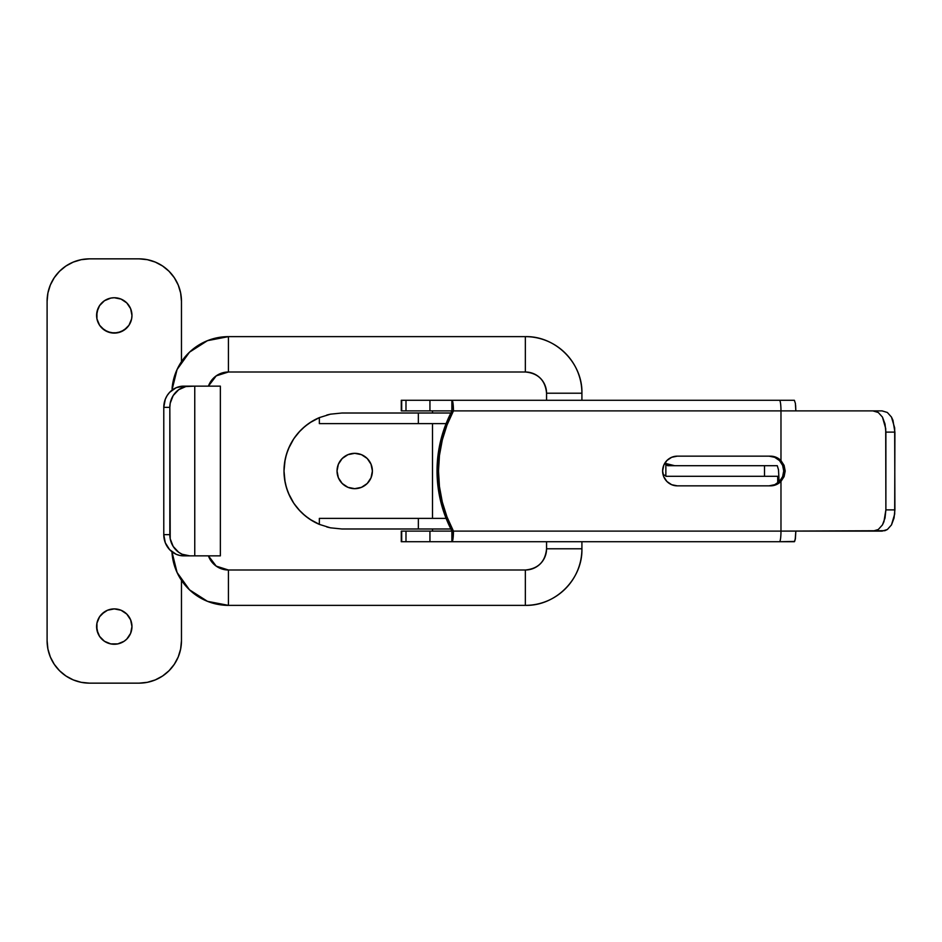 <?xml version="1.0" encoding="UTF-8"?>
<svg xmlns="http://www.w3.org/2000/svg" width="942" height="942" viewBox="0 0 942 942"><rect width="100%" height="100%" fill="white"/><g stroke="black" fill="none" stroke-linecap="round" stroke-linejoin="round"><path stroke-width="1.41" d="M354.71 488.674A17.674 17.674 0 0 1 337.036 471A17.674 17.674 0 0 1 354.71 453.326L361.481 454.668L367.215 458.495L371.042 464.229L372.396 471L371.042 477.771L367.215 483.505L361.481 487.332L354.71 488.674L347.951 487.332L342.217 483.505L338.378 477.771L337.036 471L338.378 464.229L342.217 458.495L347.951 454.668L354.71 453.326A17.674 17.674 0 0 1 372.396 471A17.674 17.674 0 0 1 354.71 488.674M666.006 476.299L764.504 476.299L764.504 465.701L777.28 465.701L667.631 465.701L666.229 464.653M777.715 482.963L777.715 476.299L764.504 476.299L777.715 476.299L777.715 482.963M319.35 423.617L319.35 417.612L311.814 421.474L304.925 426.408L298.814 432.284L293.633 438.984L289.488 446.367L286.462 454.279L284.614 462.546L284.001 471L284.614 479.454L286.462 487.72L289.488 495.633L293.633 503.016L298.814 509.716L304.925 515.592L311.814 520.526L319.35 524.388L319.35 518.383L418.354 518.383L319.35 518.383L319.35 524.388A57.992 57.992 0 0 1 319.35 417.612L330.442 414.174L341.981 413.008L418.354 413.008L341.981 413.008L330.442 414.174L319.35 417.612L319.35 423.617L446.096 423.617L319.35 423.617M330.56 414.15L326.815 415.033M319.797 417.424L309.765 422.781M308.211 423.865L302.288 428.728M300.121 430.883L294.104 438.301M293.774 438.784L288.417 448.804M287.722 450.559L285.508 457.871M285.108 459.684L284.001 471L285.108 482.316M285.508 484.141L287.722 491.441M288.417 493.196L293.774 503.216M294.104 503.699L300.121 511.117M302.288 513.272L308.211 518.135M309.765 519.219L319.797 524.576M326.815 526.967L330.56 527.85M779.01 481.892L779.01 479.843L779.01 481.892M351.26 488.345L347.951 487.332M347.951 454.668L351.26 453.655M330.442 527.826L319.35 524.388L330.442 527.826L341.981 528.992L450.877 528.992L341.981 528.992L330.442 527.826M450.877 413.008L418.366 413.008L450.877 413.008M418.354 518.383L446.096 518.383L418.366 518.383L418.354 528.992M777.28 465.701L778.504 469.834L779.01 479.843L778.504 469.834L777.28 465.701M665.864 464.382L665.864 476.299L764.504 476.299L764.504 465.701L667.631 465.701L665.994 464.477M664.781 463.252L674.66 465.701A21.219 21.219 0 0 1 664.781 463.252M665.864 475.639L663.086 474.709A21.219 21.219 0 0 0 665.864 475.639M769.002 456.152L774.701 457.306L779.517 460.603A14.848 14.707 90 0 0 769.002 456.152M795.142 540.06L795.837 531.111L872.904 531.111L878.262 529.522L882.43 524.941L883.926 521.738L885.88 509.893L885.009 518.065L882.43 524.941L878.262 529.522L872.904 531.111L882.089 531.111L887.364 529.51L891.473 524.929L894.04 518.041L894.9 509.893L885.88 509.893L885.88 432.107L894.9 432.107L892.957 420.273L891.462 417.059L887.352 412.478L891.462 417.059L894.676 427.939L894.9 509.893L885.88 509.893L885.716 428.539L882.43 417.059L878.274 412.49L872.904 410.889L882.089 410.889L887.352 412.478L882.089 410.889L795.837 410.889L795.389 403.376L794.353 400.279L779.517 400.279A10.609 1.472 90 0 1 780.977 410.889L453.443 410.889L453.02 403.388L451.983 400.279A10.609 1.472 90 0 1 453.443 410.889L451.877 410.889L445.519 425.101L440.832 440.008L437.995 455.386L437.041 471L437.995 486.614L440.832 501.992L445.519 516.899L451.983 531.111L453.443 531.111L446.979 516.899L442.293 501.992L439.455 486.614L438.501 471L439.455 455.386L442.293 440.008L446.979 425.101L453.443 410.889L872.904 410.889L878.274 412.49L882.43 417.059L885.009 423.959L885.88 432.107L894.9 432.107L894.688 514.038L891.473 524.929L887.364 529.51L884.832 530.711L780.977 531.111L780.977 481.397L784.097 476.605L785.192 471L784.097 465.383L780.977 460.603L780.977 410.889L780.977 460.603L776.173 457.306L770.474 456.152L677.322 456.152L671.693 457.282L666.924 460.497L663.733 465.313L662.615 471L663.733 476.687L666.924 481.503L671.693 484.718L677.322 485.848L770.474 485.848L776.173 484.694L780.977 481.397L780.977 531.111L453.443 531.111A127.288 126.063 -90 0 1 453.443 410.889L451.983 410.889A127.288 126.063 90 0 0 451.983 531.111L453.443 531.111L453.02 538.612L451.983 541.721L794.353 541.721L795.401 538.624L795.837 531.111L453.443 531.111A10.609 1.472 90 0 1 451.983 541.721L779.517 541.721A10.609 1.472 -90 0 0 780.977 531.111A10.609 1.472 90 0 1 779.517 541.721L794.683 541.438M779.517 481.397L774.701 484.694L769.002 485.848A14.848 14.707 90 0 0 779.517 481.397L782.625 476.617L783.72 471L782.637 465.395L779.517 460.603L782.637 465.395L783.72 471L782.625 476.617L779.517 481.397M401.351 541.721L451.877 541.721L429.941 541.721L429.941 531.111L451.983 531.111L451.877 541.721L451.877 531.111L405.99 531.111L429.941 531.111L429.941 541.721L401.692 541.721L401.692 531.111L405.99 531.111L405.99 541.721L405.99 531.111L401.28 531.111L401.28 541.721L401.351 531.111M795.613 405.343L795.837 410.889L780.977 410.889A10.609 1.472 -90 0 0 779.517 400.279L451.877 400.279L451.877 410.889L451.877 400.279L429.941 400.279L429.941 410.889L451.877 410.889L401.351 410.889M794.353 400.279L405.99 400.279L405.99 410.889L429.941 410.889L429.941 400.279L401.28 400.279L401.28 410.889L401.692 400.279L401.692 410.889L405.99 410.889L405.99 400.279L401.351 400.279M677.322 485.848A14.848 14.707 -90 0 1 662.615 471A14.848 14.707 -90 0 1 677.322 456.152L770.474 456.152A14.848 14.707 -90 0 1 780.977 460.603L784.097 465.383L785.192 471L784.097 476.605L780.977 481.397A14.848 14.707 -90 0 1 770.474 485.848L677.322 485.848M432.496 410.889L432.496 413.008L432.496 410.889M432.496 423.617L432.496 518.383L432.496 423.617M432.496 528.992L432.496 531.111L432.496 528.992M96.944 318.879L96.602 315.429A17.674 17.674 0 0 1 114.276 297.743A17.674 17.674 0 0 1 131.962 315.429L130.608 308.658L126.781 302.924L121.047 299.097L114.276 297.743L110.826 298.084L104.456 300.722L99.581 305.608L96.944 311.979L96.944 318.879L99.581 325.249L104.456 330.124L110.826 332.762L117.726 332.762L124.097 330.124L128.983 325.249L131.621 318.879L131.962 315.429L131.621 318.879M97.944 633.342L96.602 626.571A17.674 17.674 0 0 1 114.276 608.897A17.674 17.674 0 0 1 131.962 626.571L130.608 619.812L126.781 614.078L121.047 610.239L114.276 608.897L107.518 610.239L104.456 611.876L99.581 616.751L96.944 623.121L96.944 630.021L99.581 636.392L104.456 641.278L110.826 643.916L117.726 643.916L124.097 641.278L126.781 639.076L130.608 633.342L131.962 626.571L130.608 633.342M220.357 386.138L183.714 386.138L176.083 387.751L169.619 392.355L167.146 395.569L165.297 399.243L163.778 407.356L169.831 407.356L169.831 534.644L163.778 534.644L163.778 407.356L163.778 534.644L165.297 542.757L169.619 549.645L176.083 554.249L179.828 555.45L189.766 555.862L182.136 554.249L178.686 552.283L173.187 546.431L170.208 538.777L169.831 407.356L170.208 403.223L173.187 395.569L178.686 389.717L185.868 386.55L194.758 386.138L194.758 555.862L189.766 555.862L220.357 555.862L220.357 386.138L194.758 386.138L194.758 555.862L220.357 555.862M181.465 301.287A42.425 42.425 0 0 0 139.027 258.85L89.525 258.85A42.425 42.425 0 0 0 47.1 301.287L47.1 640.713A42.425 42.425 0 0 0 89.525 683.15L139.027 683.15L89.525 683.15L81.248 682.326L73.288 679.912L65.952 675.991L59.523 670.716L54.247 664.287L50.326 656.951L47.912 648.991L47.1 640.713L47.1 301.287L47.912 293.009L50.326 285.049L54.247 277.713L59.523 271.284L65.952 266.009L73.288 262.088L81.248 259.674L89.525 258.85L139.027 258.85L147.305 259.674L155.265 262.088L162.601 266.009L169.03 271.284L174.305 277.713L178.226 285.049L180.64 293.009L181.465 301.287L181.465 361.693L181.465 301.287L180.64 293.009M139.027 683.15A42.425 42.425 0 0 0 181.465 640.713L181.465 580.307L181.465 640.713L180.64 648.991L178.226 656.951L174.305 664.287L169.03 670.716L162.601 675.991L155.265 679.912L147.305 682.326L139.027 683.15L147.305 682.326M47.1 640.713L47.912 648.991M65.952 675.991L73.288 679.912M155.265 679.912L162.601 675.991M174.305 664.287L178.226 656.951M162.601 266.009L155.265 262.088M89.525 258.85L81.248 259.674M73.288 262.088L65.952 266.009M54.247 277.713L50.326 285.049M130.608 308.658L131.962 315.429A17.674 17.674 0 0 1 114.276 333.103A17.674 17.674 0 0 1 96.602 315.429L97.944 308.658M107.518 299.097L110.826 298.084M124.097 300.722L126.781 302.924M126.781 327.922L121.047 331.761L114.276 333.103L107.518 331.761L101.783 327.922M131.621 623.121L131.962 626.571A17.674 17.674 0 0 1 114.276 644.257A17.674 17.674 0 0 1 96.602 626.571L96.944 623.121M101.783 614.078L107.518 610.239L114.276 608.897L121.047 610.239L126.781 614.078M121.047 642.903L117.726 643.916M104.456 641.278L101.783 639.076M183.714 555.862L189.766 555.862A21.219 19.935 -90 0 1 169.831 534.644L163.778 534.644A21.219 19.935 90 0 0 183.714 555.862M189.766 386.138L183.714 386.138A21.219 19.935 90 0 0 163.778 407.356L169.831 407.356A21.219 19.935 -90 0 1 189.766 386.138M171.95 390.235L177.072 369.523L189.507 352.167L207.475 340.663L228.435 336.635L228.435 371.996A21.219 21.207 -90 0 0 208.429 386.138A21.219 21.207 90 0 1 228.435 371.996L228.435 336.635L525.353 336.635A56.567 56.555 90 0 1 581.909 393.214L581.909 400.279L581.909 393.214L546.56 393.214L581.909 393.214A56.567 56.555 -90 0 0 525.353 336.635L525.353 371.996A21.219 21.207 90 0 1 546.56 393.214L546.56 400.279L546.56 393.214A21.219 21.207 -90 0 0 525.353 371.996L525.353 336.635L228.435 336.635A56.567 56.555 -90 0 0 172.068 388.551M171.95 551.777A56.567 56.555 -90 0 0 228.435 605.365L228.435 570.004A21.219 21.207 90 0 1 208.429 555.862A21.219 21.207 -90 0 0 228.435 570.004L228.435 605.365L525.353 605.365A56.567 56.555 -90 0 0 581.909 548.786L546.56 548.786A21.219 21.207 90 0 1 525.353 570.004L525.353 605.365L525.353 570.004L228.435 570.004L525.353 570.004L525.353 605.365L525.353 570.004C538.223 568.744 545.3 561.668 546.56 548.786L581.909 548.786L581.909 541.721L581.909 548.786A56.567 56.555 90 0 1 525.353 605.365L228.435 605.365L228.435 570.004L228.435 605.365L207.475 601.337L189.507 589.833L177.072 572.477L171.95 551.765M228.435 371.996L525.353 371.996L228.435 371.996L216.201 375.882L208.441 386.138M546.56 541.721L546.56 548.786L546.56 541.721M525.353 336.635L525.353 371.996L525.353 336.635C555.568 335.847 582.709 363 581.92 393.214L581.92 400.279M418.354 423.617L418.354 413.008M546.56 393.214C545.3 380.332 538.223 373.256 525.353 371.996L525.353 371.996M581.92 541.721L581.92 548.786C582.709 579 555.568 606.153 525.353 605.365M208.441 555.862L216.201 566.118L228.435 570.004"/></g></svg>
